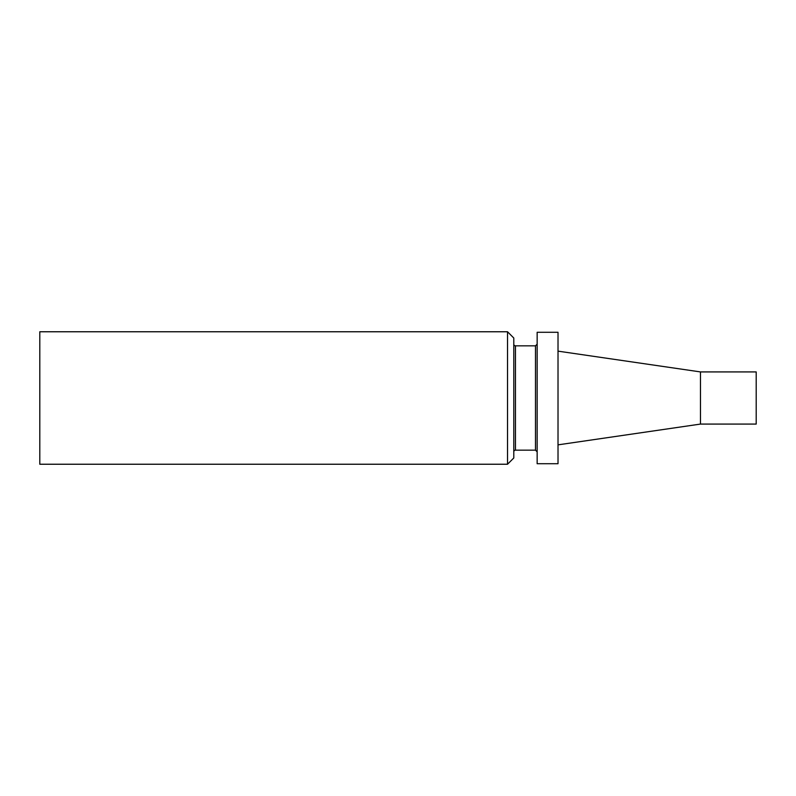 <?xml version="1.0" encoding="UTF-8"?>
<svg xmlns="http://www.w3.org/2000/svg" width="796" height="796" viewBox="0 0 796 796"><rect width="100%" height="100%" fill="white"/><g stroke="black" fill="none" stroke-linecap="round" stroke-linejoin="round"><path stroke-width="1.19" d="M507.53 464.237L39.8 464.237L39.8 331.763L507.53 331.763L507.53 464.237L513.788 457.979L513.788 338.021L507.53 331.763M558.016 463.72L558.016 332.28L537.151 332.28L537.151 463.72L558.016 463.72M537.151 344.18L535.479 345.842L535.479 450.158L515.45 450.158A1.672 1.672 0 0 0 513.788 451.82M515.45 450.158L515.45 345.842A1.672 1.672 0 0 1 513.788 344.18M700.47 424.079L700.47 371.921L756.2 371.921L756.2 424.079L700.47 424.079L558.016 444.855M535.479 450.158L537.151 451.82M535.479 345.842L515.45 345.842M700.47 371.921L558.016 351.145"/></g></svg>

